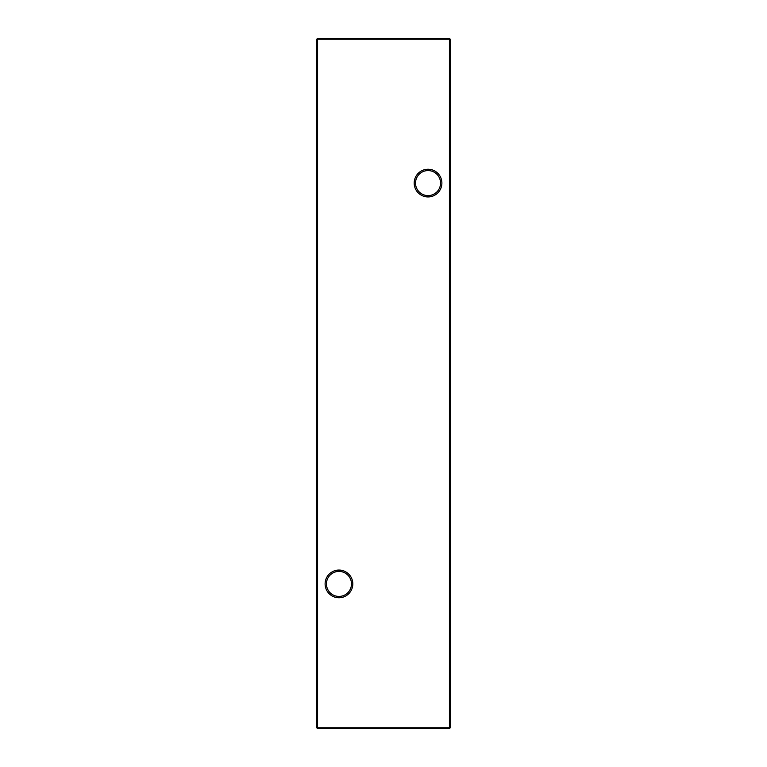 <?xml version="1.0" encoding="UTF-8"?>
<svg xmlns="http://www.w3.org/2000/svg" width="767" height="767" viewBox="0 0 767 767"><rect width="100%" height="100%" fill="white"/><g stroke="black" fill="none" stroke-linecap="round" stroke-linejoin="round"><path stroke-width="1.15" d="M325.112 583.908A13.854 13.854 0 0 1 338.966 570.063A13.854 13.854 0 0 1 352.81 583.908A13.854 13.854 0 0 1 338.966 597.761A13.854 13.854 0 0 1 325.112 583.908M351.478 583.908A12.512 12.512 0 0 0 338.966 571.396A12.512 12.512 0 0 0 326.454 583.908A12.512 12.512 0 0 0 338.966 596.429A12.512 12.512 0 0 0 351.478 583.908M414.19 183.092A13.854 13.854 0 0 1 428.034 169.239A13.854 13.854 0 0 1 441.888 183.092A13.854 13.854 0 0 1 428.034 196.937A13.854 13.854 0 0 1 414.19 183.092M440.546 183.092A12.512 12.512 0 0 0 428.034 170.571A12.512 12.512 0 0 0 415.522 183.092A12.512 12.512 0 0 0 428.034 195.604A12.512 12.512 0 0 0 440.546 183.092M450.306 39.242L450.306 727.758L449.414 727.758L449.414 39.242L317.586 39.242L317.586 727.758L449.414 727.758L449.414 728.65L317.586 728.65L317.586 727.758L316.694 727.758L316.694 39.242L317.586 38.35L449.414 38.35L450.306 39.242L449.414 39.242L449.414 38.35M449.414 728.65L450.306 727.758M316.694 727.758L317.586 728.65M316.694 39.242L317.586 39.242L317.586 38.35"/></g></svg>

